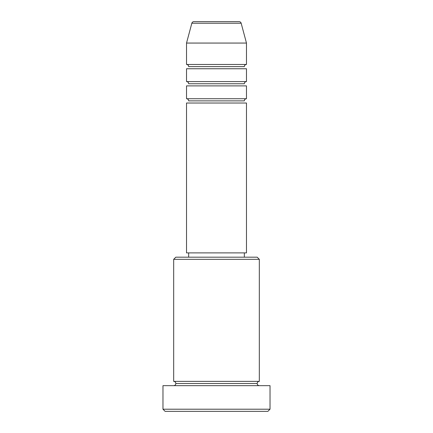 <?xml version="1.0" encoding="UTF-8"?>
<svg xmlns="http://www.w3.org/2000/svg" width="433" height="433" viewBox="0 0 433 433"><rect width="100%" height="100%" fill="white"/><g stroke="black" fill="none" stroke-linecap="round" stroke-linejoin="round"><path stroke-width="0.32" stroke-dasharray="2.17 1.62" d="M186.526 103.016L246.474 103.016L186.526 103.016M244.336 100.873L188.664 100.873L244.336 100.873M246.474 98.735L186.526 98.735L246.474 98.735M186.526 85.886L246.474 85.886L186.526 85.886M244.336 83.748L188.664 83.748L244.336 83.748M246.474 81.604L186.526 81.604L246.474 81.604M186.526 68.755L246.474 68.755L186.526 68.755M244.336 66.617L188.664 66.617L244.336 66.617M246.474 64.474L186.526 64.474L246.474 64.474M173.676 385.657L270.03 385.657L173.676 385.657M257.18 383.514L175.82 383.514L257.18 383.514M259.324 381.376L173.676 381.376L259.324 381.376M188.664 257.18L257.18 257.18L188.664 257.18M244.336 252.899L188.664 252.899L244.336 252.899M186.526 43.062L246.474 43.062L186.526 43.062M191.835 23.236L241.165 23.236L191.835 23.236M193.903 21.65L239.097 21.65L193.903 21.65M165.108 411.35L267.892 411.35L165.108 411.35M270.03 409.207L162.97 409.207L270.03 409.207M173.676 259.324L259.324 259.324L173.676 259.324M186.526 252.899L246.474 252.899L186.526 252.899M188.664 252.899L243.801 252.899L188.664 252.899"/><path stroke-width="0.65" d="M239.097 21.65L193.903 21.65A2.143 2.143 0 0 0 191.835 23.236L241.165 23.236A2.143 2.143 0 0 0 239.097 21.65L193.903 21.65A2.143 2.143 0 0 0 191.835 23.236L186.526 43.062L246.474 43.062L241.165 23.236L191.835 23.236L186.526 43.062L186.526 64.474A2.143 2.143 0 0 1 188.664 66.617A2.143 2.143 0 0 0 186.526 64.474L246.474 64.474L246.474 43.062L186.526 43.062L186.526 64.474L246.474 64.474A2.143 2.143 0 0 0 244.336 66.617A2.143 2.143 0 0 1 246.474 64.474L246.474 43.062L241.165 23.236A2.143 2.143 0 0 0 239.097 21.65M244.336 100.873A2.143 2.143 0 0 1 246.474 98.735L246.474 85.886L186.526 85.886L186.526 98.735A2.143 2.143 0 0 1 188.664 100.873A2.143 2.143 0 0 0 186.526 98.735L246.474 98.735A2.143 2.143 0 0 0 244.336 100.873L188.664 100.873L244.336 100.873M244.336 83.748A2.143 2.143 0 0 1 246.474 81.604L246.474 68.755L186.526 68.755L186.526 81.604A2.143 2.143 0 0 1 188.664 83.748A2.143 2.143 0 0 0 186.526 81.604L246.474 81.604A2.143 2.143 0 0 0 244.336 83.748L188.664 83.748L244.336 83.748M259.324 259.324L257.18 257.18L175.82 257.18L173.676 259.324L259.324 259.324L173.676 259.324L173.676 381.376A2.143 2.143 0 0 1 175.82 383.514A2.143 2.143 0 0 1 173.676 385.657A2.143 2.143 0 0 0 175.82 383.514A2.143 2.143 0 0 0 173.676 381.376L259.324 381.376L259.324 259.324L259.324 381.376A2.143 2.143 0 0 0 257.18 383.514A2.143 2.143 0 0 1 259.324 381.376L173.676 381.376L173.676 259.324L175.82 257.18L257.18 257.18L259.324 259.324M162.97 409.207L165.108 411.35L267.892 411.35L270.03 409.207L162.97 409.207L270.03 409.207L270.03 385.657L162.97 385.657L162.97 409.207L162.97 385.657L270.03 385.657L270.03 409.207L267.892 411.35L165.108 411.35L162.97 409.207M259.324 385.657A2.143 2.143 0 0 1 257.18 383.514L175.82 383.514L257.18 383.514A2.143 2.143 0 0 0 259.324 385.657M246.474 252.899L246.474 103.016L186.526 103.016L186.526 252.899L246.474 252.899L186.526 252.899L186.526 103.016L246.474 103.016L246.474 252.899M244.336 257.18L244.336 252.899L244.336 257.18M188.664 252.899L188.664 257.18L188.664 252.899M246.474 68.755L246.474 81.604L186.526 81.604L186.526 68.755L246.474 68.755M246.474 85.886L246.474 98.735L186.526 98.735L186.526 85.886L246.474 85.886M244.336 66.617L188.664 66.617L244.336 66.617"/></g></svg>
